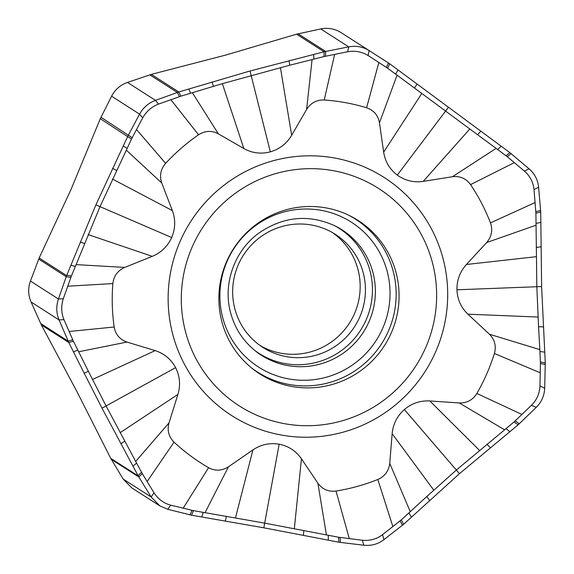 <?xml version="1.0" encoding="UTF-8"?>
<svg xmlns="http://www.w3.org/2000/svg" width="574" height="574" viewBox="0 0 574 574"><rect width="100%" height="100%" fill="white"/><g stroke="black" fill="none" stroke-linecap="round" stroke-linejoin="round"><path stroke-width="0.86" d="M360.967 45.317L389.724 63.807L509.863 152.627L529.013 168.792C534.674 173.721 537.874 179.87 538.613 187.253L540.722 211.964L541.612 286.548L545.278 362.912L544.683 388.103C544.389 395.637 541.569 402.058 536.216 407.375L518.3 424.681L459.465 473.679L403.63 524.277L383.927 539.646C377.965 544.159 371.249 546.018 363.773 545.221L339.184 542.251L263.825 527.807L191.573 515.208L167.809 509.31L159.816 505.859L151.141 496.991L138.183 475.925L102.014 408.179L84.184 373.208L68.801 342.542L59.065 319.94C56.252 313.131 56.044 306.15 58.433 299.004L66.62 275.599L95.887 204.868L127.765 136.303L139.582 114.147C143.22 107.568 148.508 102.968 155.461 100.357L178.794 91.976L250.034 70.982L324.052 51.775L348.727 46.874C356.138 45.511 362.947 46.759 369.161 50.612L341.178 32.682C334.807 28.722 327.998 27.48 320.744 28.937L296.593 34.182L225.36 55.169L151.342 74.376L127.478 82.419C120.375 84.93 115.08 89.53 111.6 96.21L100.307 118.703L71.205 189.054L39.154 257.999L66.62 275.599M429.625 500.392L426.805 496.503L456.33 470.07L514.082 421.919L531.495 405.301C536.776 399.956 539.596 393.534 539.962 386.029L540.421 363.486L539.84 349.609L489.414 334.226C494.766 339.636 496.424 346.057 494.408 353.498A197.908 194.78 -57.3 0 1 476.865 393.463C472.746 399.999 466.877 403.163 459.25 402.955L429.84 400.953C420.268 400.444 411.78 403.314 404.376 409.556C397.151 416.021 393.075 424.057 392.15 433.686L389.739 463.326C388.813 470.967 384.838 476.355 377.821 479.484A197.908 194.78 -57.3 0 1 336.041 491.05C328.443 491.954 322.394 489.342 317.888 483.208L301.436 458.784C295.976 450.927 288.55 446.07 279.165 444.204C269.723 442.619 260.983 444.52 252.94 449.901L228.445 466.813C221.944 470.931 215.322 471.225 208.599 467.695A197.908 194.78 -57.3 0 1 174.037 442.145C168.684 436.742 167.012 430.321 169.021 422.88L177.918 394.424C180.674 385.14 179.906 376.207 175.608 367.64C171.059 359.202 164.236 353.527 155.131 350.614L126.998 342.068C119.815 339.564 115.532 334.542 114.161 327.008A197.908 194.78 -57.3 0 1 112.848 283.585C113.767 275.943 117.727 270.548 124.745 267.405L152.289 256.348C161.186 252.617 167.651 246.346 171.683 237.521C175.443 228.588 175.673 219.62 172.365 210.608L161.775 183.034C159.328 175.795 160.605 169.237 165.621 163.368A197.908 194.78 -57.3 0 1 198.547 134.775C205.04 130.642 211.655 130.334 218.393 133.857L243.842 148.523C252.187 153.165 261.019 154.27 270.34 151.837C279.581 149.132 286.691 143.615 291.671 135.285L306.602 109.447C310.728 102.925 316.604 99.768 324.231 99.991A197.908 194.78 -57.3 0 1 366.599 107.754C373.782 110.244 378.072 115.259 379.457 122.8L383.654 152.139C385.154 161.653 389.703 169.308 397.294 175.099C405.057 180.659 413.696 182.754 423.21 181.384L452.42 176.735C460.011 175.838 466.059 178.464 470.558 184.606A197.908 194.78 -57.3 0 1 490.461 222.884C492.923 230.124 491.653 236.682 486.652 242.558L466.425 264.485C459.953 271.703 456.796 280.141 456.947 289.791C457.378 299.434 461.037 307.564 467.925 314.186L489.414 334.226M84.184 373.208L88.382 371.278L106.025 405.875L136.583 463.118L142.316 473.636L154.019 492.815C158.087 499.1 163.64 503.204 170.686 505.142L193.409 510.645L264.6 523.115L338.574 537.242L362.373 540.263C369.828 540.988 376.544 539.13 382.528 534.688L401.262 519.901L426.805 496.503M260.216 345.62A67.144 66.082 122.7 0 0 333.846 340.167A67.144 66.082 122.7 0 0 358.033 269.68A67.144 66.082 -57.3 0 0 332.604 232.678M234.795 308.618A67.144 66.082 -57.3 0 1 260.244 237.17A67.144 66.082 -57.3 0 1 335.281 234.307A67.144 66.082 -57.3 0 1 363.299 273.059A67.144 66.082 122.7 0 1 337.849 344.5A67.144 66.082 122.7 0 1 262.813 347.37A67.144 66.082 122.7 0 1 234.795 308.618M334.326 225.51A74.247 73.077 -57.3 0 1 370.094 271.179A74.247 73.077 122.7 0 1 339.657 351.812A74.247 73.077 122.7 0 1 254.426 350.176M221.772 321.325A91.123 89.688 -57.3 0 1 252.818 227.082A91.123 89.688 -57.3 0 1 350.585 216.147A91.123 89.688 -57.3 0 1 396.168 273.066A91.123 89.688 -57.3 0 1 358.018 372.569A91.123 89.688 -57.3 0 1 252.703 368.86A91.123 89.688 -57.3 0 1 221.772 321.325M185.416 331.392A129.121 127.076 -57.3 0 1 276.79 173.298A129.121 127.076 -57.3 0 1 432.523 263.007A129.121 127.076 122.7 0 1 341.15 421.094A129.121 127.076 122.7 0 1 185.416 331.392M172.645 333.953A141.362 139.123 122.7 0 0 343.144 432.165A141.362 139.123 122.7 0 0 443.185 259.089A141.362 139.123 122.7 0 0 272.686 160.878A141.362 139.123 122.7 0 0 172.645 333.953M289.102 60.657L289.748 65.214L222.353 83.653L180.896 96.174L158.575 104.073C151.672 106.742 146.377 111.342 142.696 117.864L131.496 139.08L100.02 206.633L71.391 276.015L63.319 298.688C61.002 305.834 61.21 312.816 63.951 319.632L73.357 341.157L88.382 371.278M543.348 326.936L538.556 326.649L539.84 349.609M538.556 326.649L536.834 286.677L535.908 213.169L534.028 189.564C533.217 182.216 530.017 176.06 524.428 171.102L507.237 156.688L496.13 148.379L452.42 176.735M480.811 131.231L477.561 134.703L496.13 148.379M477.561 134.703L387.629 68.198L368.063 55.506C361.828 51.717 355.019 50.469 347.629 51.76L324.066 56.553L289.748 65.214M39.154 257.999L30.451 281.066C27.904 288.119 28.119 295.093 31.082 302.003L41.35 324.941L77.339 392.358L110.717 458.317L138.183 475.925M110.717 458.317L123.159 479.053L131.719 487.85M518.085 424.86L514.082 421.919M519.262 423.799L515.215 420.9M509.82 431.727L506.096 428.627M490.361 447.641L486.91 444.305M459.465 473.679L404.376 409.556M411.479 517.145L408.925 513.02M403.63 524.277L401.262 519.901M402.417 525.282L400.107 520.876M255.617 351.137A74.555 73.379 122.7 0 0 341.781 354.172A74.555 73.379 122.7 0 0 373 272.765A74.555 73.379 -57.3 0 0 335.704 226.199C309.372 213.958 283.857 216.183 259.168 232.872C234.558 250.429 222.647 283.85 230.554 312.586C234.773 328.263 243.132 341.121 255.617 351.137M387.299 271.854A86.035 84.679 122.7 0 0 283.534 212.079A86.035 84.679 122.7 0 0 222.647 317.422A86.035 84.679 122.7 0 0 326.412 377.19A86.035 84.679 122.7 0 0 387.299 271.854M251.498 367.891A90.821 89.386 122.7 0 0 355.887 370.201A90.821 89.386 122.7 0 0 393.262 271.473A90.821 89.386 122.7 0 0 349.2 215.458M250.034 70.982L270.34 151.837M222.353 83.653L243.842 148.523M192.362 92.723L218.393 133.857M170.83 99.668L198.547 134.775M136.483 129.502L165.621 163.368M126.287 150.115L161.775 183.034M112.504 179.066L172.365 210.608M95.887 204.868L171.683 237.521M88.131 234.601L152.289 256.348M76.026 264.621L124.745 267.405M67.696 286.204L112.848 283.585M69.059 331.499L114.161 327.008M78.652 351.769L126.998 342.068M92.5 379.479L155.131 350.614M102.014 408.179L175.608 367.64M120.16 432.667L177.918 394.424M135.686 461.439L169.021 422.88M147.109 481.586L174.037 442.145M183.163 508.241L208.599 467.695M205.04 512.718L228.445 466.813M235.469 517.92L252.94 449.901M263.825 527.807L279.165 444.204M294.34 528.704L301.436 458.784M326.434 534.961L317.888 483.208M349.286 538.685L336.041 491.05M392.881 526.623L377.821 479.484M410.295 511.757L389.739 463.326M433.757 490.131L392.15 433.686M479.512 450.396L429.84 400.953M504.632 429.826L459.25 402.955M521.981 414.493L476.865 393.463M540.285 372.799L494.408 353.498M538.046 317.042L467.925 314.186M541.612 286.548L456.947 289.791M536.224 256.7L466.425 264.485M536.08 225.195L486.652 242.558M535.14 202.536L490.461 222.884M514.376 162.607L470.558 184.606M469.805 128.992L423.21 181.384M448.409 107.331L397.294 175.099M421.782 93.483L383.654 152.139M397.108 75.172L379.457 122.8M378.862 62.422L366.599 107.754M334.664 54.329L324.231 99.991M312.084 59.596L306.602 109.447M280.421 67.589L291.671 135.285M180.896 96.174L178.794 91.976L151.342 74.376M296.593 34.182L324.052 51.775L324.066 56.553M179.475 96.64L177.316 92.457L149.821 74.835M188.817 89.013L190.611 93.246M212.021 81.989L213.471 86.315M127.478 82.419L155.461 100.357L158.575 104.073M142.696 117.864L139.582 114.147L111.6 96.21M100.974 117.261L132.178 137.717M131.496 139.08L100.307 118.703M123.259 145.954L127.084 148.422M70.846 277.436L66.204 276.711L38.716 259.089M66.778 275.233L71.391 276.015M70.867 265.317L75.309 266.372M80.231 242.07L84.529 243.455M112.59 168.354L116.551 170.5M30.451 281.066L58.433 299.004L63.319 298.688M63.951 319.632L59.065 319.94L31.082 302.003M40.661 323.514L68.148 341.135L72.726 339.815M41.35 324.941L68.808 342.534L73.357 341.157M73.472 351.776L77.834 350.147M142.316 473.636L138.793 476.972L111.299 459.351M138.011 475.602L141.563 472.309M132.931 466.095L136.583 463.118M120.906 443.824L124.723 441.155M123.159 479.053L151.141 496.991L154.019 492.815M167.809 509.31L170.686 505.142M190.066 514.885L191.967 510.343M191.573 515.208L193.409 510.645M201.739 516.98L203.261 512.417M338.861 542.193L338.574 537.242M340.418 542.437L340.081 537.479M328.285 540.163L328.306 535.327M303.431 535.305L303.797 530.541M225.273 520.991L226.457 516.363M363.773 545.221L362.373 540.263M383.927 539.646L382.528 534.688M536.216 407.375L531.495 405.301M544.683 388.103L539.962 386.029M545.293 364.497L540.421 363.486M545.278 362.912L540.399 361.957M540.722 211.964L535.908 213.169M540.636 210.4L535.836 211.677M540.837 222.454L536.08 223.358M540.93 246.834L536.159 247.38M544.755 352.149L539.947 351.51M538.613 187.253L534.028 189.564M529.013 168.792L524.428 171.102M511.104 153.61L507.237 156.688M509.863 152.627L506.046 155.748M501.202 146.241L497.672 149.505M389.724 63.807L387.629 68.198M388.462 62.939L386.417 67.366M397.976 69.935L395.673 74.096M417.054 84.098L414.471 88.059M341.178 32.682L369.161 50.612L368.063 55.506M347.629 51.76L348.727 46.874L320.744 28.937M298.107 33.801L325.594 51.423L325.551 56.216M313.619 54.473L313.928 59.122M131.79 487.893L159.773 505.823"/></g></svg>
